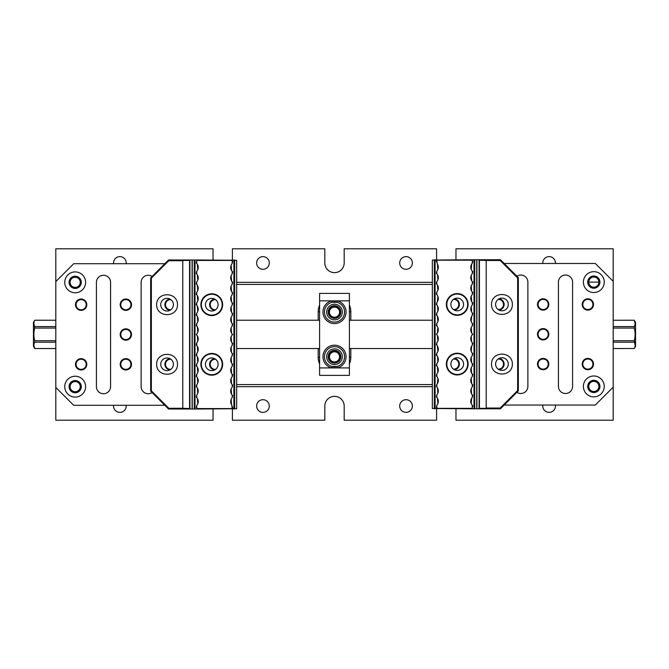 <?xml version="1.0" encoding="UTF-8"?>
<svg xmlns="http://www.w3.org/2000/svg" width="669" height="669" viewBox="0 0 669 669"><rect width="100%" height="100%" fill="white"/><g stroke="black" fill="none" stroke-linecap="round" stroke-linejoin="round"><path stroke-width="1" d="M455.965 259.748L455.965 248.801L613.197 248.801L613.197 420.199L455.965 420.199L455.965 408.784M232.411 259.982L232.411 248.801L324.816 248.801L324.816 262.967A9.684 9.684 0 0 0 334.5 272.651A9.684 9.684 0 0 0 344.184 262.967L344.184 248.801L436.589 248.801L436.589 259.748M213.035 409.018L213.035 420.199L55.803 420.199L55.803 248.801L213.035 248.801L213.035 259.982M232.411 409.018L232.411 420.199L324.816 420.199L324.816 406.033A9.684 9.684 0 0 1 334.5 396.349A9.684 9.684 0 0 1 344.184 406.033L344.184 420.199L436.589 420.199L436.589 408.784M432.191 386.665L236.809 386.665M318.185 320.225L318.185 311.771A16.315 16.315 0 0 1 319.598 305.123M349.402 305.123A16.315 16.315 0 0 1 350.815 311.771L350.815 320.225M350.815 348.541L350.815 357.229A16.315 16.315 0 0 1 349.402 363.877M319.598 363.877A16.315 16.315 0 0 1 318.185 357.229L318.185 348.541M432.191 284.425L236.809 284.425M236.809 384.575L432.191 384.575M236.809 282.335L432.191 282.335M555.37 405.063A6.33 6.33 0 0 1 549.107 412.372A6.33 6.33 0 0 1 542.852 405.063M399.702 406.033A6.33 6.33 0 0 1 406.033 399.702A6.33 6.33 0 0 1 412.372 406.033A6.33 6.33 0 0 1 406.033 412.372A6.33 6.33 0 0 1 399.702 406.033M256.628 406.033A6.33 6.33 0 0 1 262.967 399.702A6.33 6.33 0 0 1 269.298 406.033A6.33 6.33 0 0 1 262.967 412.372A6.33 6.33 0 0 1 256.628 406.033M126.182 405.289A6.33 6.33 0 0 1 119.893 412.372A6.33 6.33 0 0 1 113.596 405.289M542.793 263.477A6.33 6.33 0 0 1 549.107 256.628A6.33 6.33 0 0 1 555.421 263.477M399.702 262.967A6.33 6.33 0 0 1 406.033 256.628A6.33 6.33 0 0 1 412.372 262.967A6.33 6.33 0 0 1 406.033 269.298A6.33 6.33 0 0 1 399.702 262.967M113.596 263.711A6.33 6.33 0 0 1 119.893 256.628A6.33 6.33 0 0 1 126.182 263.711M256.628 262.967A6.33 6.33 0 0 1 262.967 256.628A6.33 6.33 0 0 1 269.298 262.967A6.33 6.33 0 0 1 262.967 269.298A6.33 6.33 0 0 1 256.628 262.967M328.538 312.147A5.962 5.962 0 0 1 337.477 306.979A5.962 5.962 0 0 1 337.477 317.307A5.962 5.962 0 0 1 328.538 312.147M328.538 356.853A5.962 5.962 0 0 1 337.477 351.693A5.962 5.962 0 0 1 337.477 362.021A5.962 5.962 0 0 1 328.538 356.853M329.432 356.853A5.068 5.068 0 0 0 337.034 361.243A5.068 5.068 0 0 0 337.034 352.471A5.068 5.068 0 0 0 329.432 356.853M329.432 312.147A5.068 5.068 0 0 0 337.034 316.529A5.068 5.068 0 0 0 337.034 307.757A5.068 5.068 0 0 0 329.432 312.147M232.185 261.027L232.636 261.47L232.185 263.494L232.185 261.027L231.591 260.433L197.313 260.433L197.765 259.982L236.659 260.283L236.659 408.717L236.659 260.283M222.652 364.304A10.88 10.88 0 0 1 206.328 373.728A10.88 10.88 0 0 1 206.328 354.888A10.88 10.88 0 0 1 222.652 364.304M222.652 304.696A10.88 10.88 0 0 1 206.328 314.112A10.88 10.88 0 0 1 206.328 295.272A10.88 10.88 0 0 1 222.652 304.696M196.719 271.38L196.719 273.922L196.268 273.47L196.719 271.38A5.962 5.962 0 0 0 196.719 263.494L196.719 261.027L197.313 260.433M196.719 273.922A5.962 5.962 0 0 1 196.719 281.808L196.719 284.358A5.962 5.962 0 0 1 196.719 292.244L196.719 294.786A5.962 5.962 0 0 1 196.719 302.672L196.719 305.223A5.962 5.962 0 0 1 196.719 313.109L196.719 315.651A5.962 5.962 0 0 1 196.719 323.537L196.719 326.087A5.962 5.962 0 0 1 196.719 333.973L196.719 335.027A5.962 5.962 0 0 1 196.719 342.913L196.719 345.463A5.962 5.962 0 0 1 196.719 353.349L196.719 355.891A5.962 5.962 0 0 1 196.719 363.777L196.719 366.328A5.962 5.962 0 0 1 196.719 374.214L196.719 376.756A5.962 5.962 0 0 1 196.719 384.642L196.719 387.192A5.962 5.962 0 0 1 196.719 395.078L196.719 397.62A5.962 5.962 0 0 1 196.719 405.506L196.719 407.973L197.313 408.567L232.185 408.567L231.775 404.988A5.962 5.962 0 0 1 232.185 397.62L232.185 395.078L232.636 395.53L232.185 397.62M232.185 387.192L232.185 384.642L232.636 385.101L232.185 387.192A5.962 5.962 0 0 0 232.185 395.078M232.185 376.756L232.185 374.214L232.636 374.665L232.185 376.756A5.962 5.962 0 0 0 232.185 384.642M232.185 366.328L232.185 363.777L232.636 364.237L232.185 366.328A5.962 5.962 0 0 0 232.185 374.214M232.185 355.891L232.185 353.349L232.636 353.801L232.185 355.891A5.962 5.962 0 0 0 232.185 363.777M232.185 345.463L232.185 342.913L232.636 343.373L232.185 345.463A5.962 5.962 0 0 0 232.185 353.349M232.185 342.913A5.962 5.962 0 0 1 232.185 335.027L232.185 333.973A5.962 5.962 0 0 1 232.185 326.087L232.185 323.537A5.962 5.962 0 0 1 232.185 315.651L232.185 313.109A5.962 5.962 0 0 1 232.185 305.223L232.185 302.672A5.962 5.962 0 0 1 232.185 294.786L232.185 292.244A5.962 5.962 0 0 1 232.185 284.358L232.185 281.808A5.962 5.962 0 0 1 232.185 273.922L232.185 271.38A5.962 5.962 0 0 1 232.185 263.494M232.185 271.38L232.636 271.831L232.185 273.922M232.185 281.808L232.636 282.268L232.185 284.358M232.185 292.244L232.636 292.696L232.185 294.786M232.185 302.672L232.636 303.132L232.185 305.223M232.185 313.109L232.636 313.56L232.185 315.651M232.185 323.537L232.636 323.997L232.185 326.087M196.719 284.358L196.268 283.899L196.719 281.808M196.719 294.786L196.268 294.335L196.719 292.244M196.719 305.223L196.268 304.763L196.719 302.672M196.719 315.651L196.268 315.199L196.719 313.109M196.719 326.087L196.268 325.627L196.719 323.537M196.719 335.027L196.268 334.575L196.719 333.973M232.185 333.973L232.636 334.425L232.185 335.027M196.719 407.973L196.268 407.53L196.719 405.506M196.719 397.62L196.268 397.169L196.719 395.078M196.719 387.192L196.268 386.732L196.719 384.642M196.719 376.756L196.268 376.304L196.719 374.214M196.719 366.328L196.268 365.868L196.719 363.777M196.719 355.891L196.268 355.44L196.719 353.349M196.719 345.463L196.268 345.003L196.719 342.913M192.246 409.018L168.546 409.018L150.667 391.131L150.667 277.869L168.546 259.982L192.246 259.982L192.246 409.018L195.005 409.018L195.005 259.982L192.246 259.982M236.659 408.717L195.005 409.018M195.005 259.982L197.765 259.982M183.515 260.433L182.796 260.726L182.796 408.274L189.57 408.567L189.57 260.433L183.515 260.433L183.615 259.982M192.095 409.018L192.095 259.982M160.727 304.696A6.33 6.33 0 0 0 170.227 310.182A6.33 6.33 0 0 0 170.227 299.21A6.33 6.33 0 0 0 160.727 304.696M156.63 304.696C156.521 317.934 177.603 317.934 177.494 304.696C177.603 291.45 156.521 291.45 156.63 304.696M160.727 364.304A6.33 6.33 0 0 0 170.227 369.79A6.33 6.33 0 0 0 170.227 358.818A6.33 6.33 0 0 0 160.727 364.304M156.63 364.304C156.521 377.55 177.603 377.55 177.494 364.304C177.603 351.066 156.521 351.066 156.63 364.304M205.433 364.304A6.33 6.33 0 0 0 214.933 369.79A6.33 6.33 0 0 0 214.933 358.818A6.33 6.33 0 0 0 205.433 364.304M201.336 364.304A10.436 10.436 0 0 0 211.772 374.74A10.436 10.436 0 0 0 222.2 364.304A10.436 10.436 0 0 0 211.772 353.876A10.436 10.436 0 0 0 201.336 364.304M205.433 304.696A6.33 6.33 0 0 0 214.933 310.182A6.33 6.33 0 0 0 214.933 299.21A6.33 6.33 0 0 0 205.433 304.696M201.336 304.696A10.436 10.436 0 0 0 211.772 315.124A10.436 10.436 0 0 0 222.2 304.696A10.436 10.436 0 0 0 211.772 294.26A10.436 10.436 0 0 0 201.336 304.696M194.253 409.018L194.253 259.982M196.719 263.494L196.268 263.034L196.719 261.027M234.652 409.018L234.652 259.982M232.185 406.284L232.636 407.697L232.636 409.018L232.185 408.567M231.583 398.44L231.106 399.401L231.583 404.686M231.583 388.012L231.106 388.965L231.583 394.258M231.583 377.575L231.106 378.537L231.583 383.822M231.583 367.147L231.106 368.101L231.583 373.394M231.583 356.711L231.106 357.672L231.583 362.958M231.106 347.236L231.583 346.283L231.106 347.236L231.583 352.53M231.583 335.846L231.106 336.808L231.583 342.093M231.583 326.907L231.106 327.869L231.583 333.154M231.583 316.47L231.106 317.432L231.583 322.717M231.583 306.042L231.106 306.996L231.583 312.289M231.583 295.606L231.106 296.568L231.583 301.853M231.583 285.178L231.106 286.131L231.583 291.425M231.583 274.742L231.106 275.703L231.583 280.988M231.106 265.267L231.583 264.314L231.106 265.267L231.583 270.56M197.322 270.56L197.798 269.599L197.322 264.314M197.322 280.988L197.798 280.035L197.322 274.742M197.322 291.425L197.798 290.463L197.322 285.178M197.322 301.853L197.798 300.899L197.322 295.606M197.322 312.289L197.798 311.328L197.322 306.042M197.322 322.717L197.798 321.764L197.322 316.47M197.322 333.154L197.798 332.192L197.322 326.907M197.322 342.093L197.798 341.131L197.322 335.846M197.322 352.53L197.798 351.568L197.322 346.283M197.322 362.958L197.798 362.004L197.322 356.711M197.322 373.394L197.798 372.432L197.322 367.147M197.322 383.822L197.798 382.869L197.322 377.575M197.322 394.258L197.798 393.297L197.322 388.012M197.322 404.686L197.798 403.733L197.322 398.44M189.57 408.567L190.029 409.018M190.029 259.982L189.57 260.433M231.148 259.982L231.591 260.433M197.765 409.018L197.313 408.567M182.796 260.726L168.814 260.726L151.345 278.195L151.345 390.805L168.814 408.274L182.796 408.274M168.814 260.726L168.521 260.015M151.345 278.195L150.667 277.919M151.345 390.805L150.667 391.081M168.814 408.274L168.521 408.985M183.515 408.567L183.615 409.018M328.17 356.736A6.33 6.33 0 0 1 337.669 351.25A6.33 6.33 0 0 1 337.669 362.222A6.33 6.33 0 0 1 328.17 356.736A6.33 6.33 0 0 0 337.669 362.222A6.33 6.33 0 0 0 337.669 351.25A6.33 6.33 0 0 0 328.17 356.736M328.17 312.03A6.33 6.33 0 0 1 337.669 306.544A6.33 6.33 0 0 1 337.669 317.516A6.33 6.33 0 0 1 328.17 312.03A6.33 6.33 0 0 0 337.669 317.516A6.33 6.33 0 0 0 337.669 306.544A6.33 6.33 0 0 0 328.17 312.03M337.034 366.478A10.06 10.06 0 0 0 344.418 355.038A10.06 10.06 0 0 0 333.647 346.718A10.06 10.06 0 0 0 324.44 356.736A10.06 10.06 0 0 1 339.526 348.031A10.06 10.06 0 0 1 339.526 365.45A10.06 10.06 0 0 1 324.44 356.736A10.06 10.06 0 0 0 331.966 366.478L337.034 366.478L337.41 367.917L331.59 367.917A11.549 11.549 0 0 1 325.025 350.138A11.549 11.549 0 0 1 343.975 350.138A11.549 11.549 0 0 1 337.41 367.917L349.402 367.917L349.402 375.368L319.598 375.368L319.598 293.398L349.402 293.398L349.402 300.849L337.41 300.849A11.549 11.549 0 0 1 343.975 318.628A11.549 11.549 0 0 1 325.025 318.628A11.549 11.549 0 0 1 331.59 300.849L337.41 300.849L337.034 302.296L331.966 302.296A10.06 10.06 0 0 0 324.44 312.03A10.06 10.06 0 0 1 339.526 303.316A10.06 10.06 0 0 1 339.526 320.744A10.06 10.06 0 0 1 324.44 312.03A10.06 10.06 0 0 0 333.647 322.048A10.06 10.06 0 0 0 344.418 313.728A10.06 10.06 0 0 0 337.034 302.296M349.402 367.917L349.402 300.849M326.673 356.736A7.827 7.827 0 0 1 338.414 349.962A7.827 7.827 0 0 1 338.414 363.518A7.827 7.827 0 0 1 326.673 356.736M326.673 312.03A7.827 7.827 0 0 1 338.414 305.256A7.827 7.827 0 0 1 338.414 318.804A7.827 7.827 0 0 1 326.673 312.03M319.598 300.849L331.59 300.849L331.966 302.296M331.966 366.478L331.59 367.917L319.598 367.917M75.179 392.619A5.962 5.962 0 0 1 69.216 386.665A5.962 5.962 0 0 1 75.179 380.703A5.962 5.962 0 0 1 81.141 386.665A5.962 5.962 0 0 1 75.179 392.619M75.179 288.297A5.962 5.962 0 0 1 69.216 282.335A5.962 5.962 0 0 1 75.179 276.381A5.962 5.962 0 0 1 81.141 282.335A5.962 5.962 0 0 1 75.179 288.297M75.179 277.267A5.068 5.068 0 0 0 70.789 284.869A5.068 5.068 0 0 0 79.569 284.869A5.068 5.068 0 0 0 75.179 277.267M75.179 381.598A5.068 5.068 0 0 0 70.789 389.199A5.068 5.068 0 0 0 79.569 389.199A5.068 5.068 0 0 0 75.179 381.598M55.803 342.194L34.738 342.194C33.609 344.284 33.609 346.4 34.738 348.516L33.45 346.308L33.45 322.458L34.738 320.225L55.803 320.225L34.738 320.25C33.609 322.349 33.609 324.457 34.738 326.572L55.803 326.572M33.876 323.411L34.738 328.061C33.609 332.276 33.609 336.49 34.738 340.705L55.803 340.705M55.803 328.061L34.738 328.061M33.876 345.355L34.738 348.516L55.803 348.516M34.738 340.705L34.738 342.194M613.197 326.572L634.262 326.572C635.391 324.482 635.391 322.374 634.262 320.25L613.197 320.25L634.262 320.225L635.124 323.411M613.197 348.541L634.262 348.516C635.391 346.417 635.391 344.309 634.262 342.194L613.197 342.194M613.197 348.516L634.262 348.516M635.124 345.355L634.262 340.705C635.391 336.49 635.391 332.276 634.262 328.061L613.197 328.061M613.197 340.705L634.262 340.705M634.262 320.225L635.55 322.458L635.55 346.308L634.262 348.541M634.262 328.061L634.262 326.572M164.825 405.289L73.69 405.289L55.803 387.41M55.803 281.59L73.69 263.711L164.825 263.711M125.856 328.839A5.661 5.661 0 0 1 130.756 337.335A5.661 5.661 0 0 1 120.947 337.335A5.661 5.661 0 0 1 125.856 328.839M75.179 271.907A10.436 10.436 0 0 1 85.615 282.335A10.436 10.436 0 0 1 75.179 292.771A10.436 10.436 0 0 1 64.751 282.335A10.436 10.436 0 0 1 75.179 271.907M75.179 376.229A10.436 10.436 0 0 1 85.615 386.665A10.436 10.436 0 0 1 75.179 397.093A10.436 10.436 0 0 1 64.751 386.665A10.436 10.436 0 0 1 75.179 376.229M214.674 310.324A5.661 5.661 0 0 1 214.674 299.06M214.674 369.94A5.661 5.661 0 0 1 214.674 358.676M169.959 310.324A5.661 5.661 0 0 1 169.959 299.06M169.959 369.94A5.661 5.661 0 0 1 169.959 358.676M81.141 299.026A5.661 5.661 0 0 1 86.042 307.523A5.661 5.661 0 0 1 76.233 307.523A5.661 5.661 0 0 1 81.141 299.026M81.141 358.643A5.661 5.661 0 0 1 86.042 367.139A5.661 5.661 0 0 1 76.233 367.139A5.661 5.661 0 0 1 81.141 358.643M125.856 299.026A5.661 5.661 0 0 1 130.756 307.523A5.661 5.661 0 0 1 120.947 307.523A5.661 5.661 0 0 1 125.856 299.026M125.856 358.643A5.661 5.661 0 0 1 130.756 367.139A5.661 5.661 0 0 1 120.947 367.139A5.661 5.661 0 0 1 125.856 358.643M152.106 392.569A7.083 7.083 0 0 1 141.126 386.665L141.126 282.335A7.083 7.083 0 0 1 152.106 276.431M96.42 386.665L96.42 282.335A7.083 7.083 0 0 1 103.494 275.26A7.083 7.083 0 0 1 110.577 282.335L110.577 386.665A7.083 7.083 0 0 1 103.494 393.74A7.083 7.083 0 0 1 96.42 386.665M125.856 359.236A5.068 5.068 0 0 0 121.465 366.838A5.068 5.068 0 0 0 130.238 366.838A5.068 5.068 0 0 0 125.856 359.236M125.856 299.628A5.068 5.068 0 0 0 121.465 307.23A5.068 5.068 0 0 0 130.238 307.23A5.068 5.068 0 0 0 125.856 299.628M81.141 359.236A5.068 5.068 0 0 0 76.751 366.838A5.068 5.068 0 0 0 85.532 366.838A5.068 5.068 0 0 0 81.141 359.236M81.141 299.628A5.068 5.068 0 0 0 76.751 307.23A5.068 5.068 0 0 0 85.532 307.23A5.068 5.068 0 0 0 81.141 299.628M170.871 359.253A5.068 5.068 0 0 0 165.494 364.463A5.068 5.068 0 0 0 170.871 369.363M170.871 299.637A5.068 5.068 0 0 0 165.494 304.847A5.068 5.068 0 0 0 170.871 309.747M215.585 359.253A5.068 5.068 0 0 0 210.208 364.463A5.068 5.068 0 0 0 215.585 369.363M215.585 299.637A5.068 5.068 0 0 0 210.208 304.847A5.068 5.068 0 0 0 215.585 309.747M75.179 392.77A6.113 6.113 0 0 0 80.472 383.605A6.113 6.113 0 0 0 69.885 383.605A6.113 6.113 0 0 0 75.179 392.77M75.179 288.448A6.113 6.113 0 0 0 80.472 279.282A6.113 6.113 0 0 0 69.885 279.282A6.113 6.113 0 0 0 75.179 288.448M125.856 329.432A5.068 5.068 0 0 0 120.788 334.5A5.068 5.068 0 0 0 125.856 339.568A5.068 5.068 0 0 0 130.915 334.5A5.068 5.068 0 0 0 125.856 329.432M504.175 263.477L595.31 263.477L613.197 281.356M613.197 387.175L595.31 405.063L504.175 405.063M543.144 339.927A5.661 5.661 0 0 1 538.244 331.439A5.661 5.661 0 0 1 548.053 331.439A5.661 5.661 0 0 1 543.144 339.927M593.821 396.859A10.436 10.436 0 0 1 583.385 386.431A10.436 10.436 0 0 1 593.821 375.995A10.436 10.436 0 0 1 604.249 386.431A10.436 10.436 0 0 1 593.821 396.859M593.821 292.537A10.436 10.436 0 0 1 583.385 282.109A10.436 10.436 0 0 1 593.821 271.673A10.436 10.436 0 0 1 604.249 282.109A10.436 10.436 0 0 1 593.821 292.537M454.326 358.442A5.661 5.661 0 0 1 454.326 369.706M454.326 298.826A5.661 5.661 0 0 1 454.326 310.09M499.041 358.442A5.661 5.661 0 0 1 499.041 369.706M499.041 298.826A5.661 5.661 0 0 1 499.041 310.09M587.859 369.74A5.661 5.661 0 0 1 582.958 361.243A5.661 5.661 0 0 1 592.767 361.243A5.661 5.661 0 0 1 587.859 369.74M587.859 310.123A5.661 5.661 0 0 1 582.958 301.627A5.661 5.661 0 0 1 592.767 301.627A5.661 5.661 0 0 1 587.859 310.123M543.144 369.74A5.661 5.661 0 0 1 538.244 361.243A5.661 5.661 0 0 1 548.053 361.243A5.661 5.661 0 0 1 543.144 369.74M543.144 310.123A5.661 5.661 0 0 1 538.244 301.627A5.661 5.661 0 0 1 548.053 301.627A5.661 5.661 0 0 1 543.144 310.123M516.894 276.197A7.083 7.083 0 0 1 527.874 282.109L527.874 386.431A7.083 7.083 0 0 1 516.894 392.335M572.58 282.109L572.58 386.431A7.083 7.083 0 0 1 565.506 393.506A7.083 7.083 0 0 1 558.423 386.431L558.423 282.109A7.083 7.083 0 0 1 565.506 275.026A7.083 7.083 0 0 1 572.58 282.109M543.144 309.53A5.068 5.068 0 0 0 547.535 301.928A5.068 5.068 0 0 0 538.762 301.928A5.068 5.068 0 0 0 543.144 309.53M543.144 369.137A5.068 5.068 0 0 0 547.535 361.544A5.068 5.068 0 0 0 538.762 361.544A5.068 5.068 0 0 0 543.144 369.137M587.859 309.53A5.068 5.068 0 0 0 592.249 301.928A5.068 5.068 0 0 0 583.468 301.928A5.068 5.068 0 0 0 587.859 309.53M587.859 369.137A5.068 5.068 0 0 0 592.249 361.544A5.068 5.068 0 0 0 583.468 361.544A5.068 5.068 0 0 0 587.859 369.137M498.129 309.521A5.068 5.068 0 0 0 503.506 304.303A5.068 5.068 0 0 0 498.129 299.403M498.129 369.129A5.068 5.068 0 0 0 503.506 363.919A5.068 5.068 0 0 0 498.129 359.019M453.415 309.521A5.068 5.068 0 0 0 458.792 304.303A5.068 5.068 0 0 0 453.415 299.403M453.415 369.129A5.068 5.068 0 0 0 458.792 363.919A5.068 5.068 0 0 0 453.415 359.019M593.821 275.996A6.113 6.113 0 0 0 588.528 285.161A6.113 6.113 0 0 0 599.115 285.161A6.113 6.113 0 0 0 593.821 275.996M593.821 380.318A6.113 6.113 0 0 0 588.528 389.483A6.113 6.113 0 0 0 599.115 389.483A6.113 6.113 0 0 0 593.821 380.318M543.144 339.334A5.068 5.068 0 0 0 548.212 334.266A5.068 5.068 0 0 0 543.144 329.198A5.068 5.068 0 0 0 538.085 334.266A5.068 5.068 0 0 0 543.144 339.334M593.821 276.146A5.962 5.962 0 0 1 599.784 282.109A5.962 5.962 0 0 1 593.821 288.063A5.962 5.962 0 0 1 587.859 282.109A5.962 5.962 0 0 1 593.821 276.146M598.889 282.109L588.753 282.109M593.821 380.469A5.962 5.962 0 0 1 599.784 386.431A5.962 5.962 0 0 1 593.821 392.394A5.962 5.962 0 0 1 587.859 386.431A5.962 5.962 0 0 1 593.821 380.469M593.821 391.499A5.068 5.068 0 0 0 598.211 383.897A5.068 5.068 0 0 0 589.431 383.897A5.068 5.068 0 0 0 593.821 391.499M593.821 287.177A5.068 5.068 0 0 0 598.211 279.575A5.068 5.068 0 0 0 589.431 279.575A5.068 5.068 0 0 0 593.821 287.177M436.815 407.739L436.364 407.296L436.815 405.28L436.815 407.739L437.409 408.341L471.687 408.341L471.235 408.784L432.341 408.483L432.341 260.049L432.341 408.483M446.348 304.462A10.88 10.88 0 0 1 462.672 295.037A10.88 10.88 0 0 1 462.672 313.886A10.88 10.88 0 0 1 446.348 304.462M446.348 364.078A10.88 10.88 0 0 1 462.672 354.654A10.88 10.88 0 0 1 462.672 373.494A10.88 10.88 0 0 1 446.348 364.078M472.281 397.386L472.281 394.844L472.732 395.295L472.281 397.386A5.962 5.962 0 0 0 472.281 405.28L472.281 407.739L471.687 408.341M472.281 394.844A5.962 5.962 0 0 1 472.281 386.958L472.281 384.407A5.962 5.962 0 0 1 472.281 376.522L472.281 373.979A5.962 5.962 0 0 1 472.281 366.094L472.281 363.543A5.962 5.962 0 0 1 472.281 355.657L472.281 353.115A5.962 5.962 0 0 1 472.281 345.229L472.281 342.679A5.962 5.962 0 0 1 472.281 334.793L472.281 333.739A5.962 5.962 0 0 1 472.281 325.853L472.281 323.311A5.962 5.962 0 0 1 472.281 315.417L472.281 312.875A5.962 5.962 0 0 1 472.281 304.989L472.281 302.438A5.962 5.962 0 0 1 472.281 294.552L472.281 292.01A5.962 5.962 0 0 1 472.281 284.124L472.281 281.574A5.962 5.962 0 0 1 472.281 273.688L472.281 271.146A5.962 5.962 0 0 1 472.281 263.26L472.281 260.793L471.687 260.199L436.815 260.199L437.225 263.778A5.962 5.962 0 0 1 436.815 271.146L436.815 273.688L436.364 273.236L436.815 271.146M436.815 281.574L436.815 284.124L436.364 283.664L436.815 281.574A5.962 5.962 0 0 0 436.815 273.688M436.815 292.01L436.815 294.552L436.364 294.101L436.815 292.01A5.962 5.962 0 0 0 436.815 284.124M436.815 302.438L436.815 304.989L436.364 304.537L436.815 302.438A5.962 5.962 0 0 0 436.815 294.552M436.815 312.875L436.815 315.417L436.364 314.965L436.815 312.875A5.962 5.962 0 0 0 436.815 304.989M436.815 323.311L436.815 325.853L436.364 325.402L436.815 323.311A5.962 5.962 0 0 0 436.815 315.417M436.815 325.853A5.962 5.962 0 0 1 436.815 333.739L436.815 334.793A5.962 5.962 0 0 1 436.815 342.679L436.815 345.229A5.962 5.962 0 0 1 436.815 353.115L436.815 355.657A5.962 5.962 0 0 1 436.815 363.543L436.815 366.094A5.962 5.962 0 0 1 436.815 373.979L436.815 376.522A5.962 5.962 0 0 1 436.815 384.407L436.815 386.958A5.962 5.962 0 0 1 436.815 394.844L436.815 397.386A5.962 5.962 0 0 1 436.815 405.28M436.815 397.386L436.364 396.934L436.815 394.844M436.815 386.958L436.364 386.498L436.815 384.407M436.815 376.522L436.364 376.07L436.815 373.979M436.815 366.094L436.364 365.634L436.815 363.543M436.815 355.657L436.364 355.206L436.815 353.115M436.815 345.229L436.364 344.769L436.815 342.679M472.281 384.407L472.732 384.867L472.281 386.958M472.281 373.979L472.732 374.431L472.281 376.522M472.281 363.543L472.732 364.003L472.281 366.094M472.281 353.115L472.732 353.567L472.281 355.657M472.281 342.679L472.732 343.138L472.281 345.229M472.281 333.739L472.732 334.199L472.281 334.793M436.815 334.793L436.364 334.341L436.815 333.739M472.281 260.793L472.732 261.245L472.281 263.26M472.281 271.146L472.732 271.597L472.281 273.688M472.281 281.574L472.732 282.034L472.281 284.124M472.281 292.01L472.732 292.462L472.281 294.552M472.281 302.438L472.732 302.898L472.281 304.989M472.281 312.875L472.732 313.326L472.281 315.417M472.281 323.311L472.732 323.763L472.281 325.853M476.754 259.748L500.454 259.748L518.333 277.635L518.333 390.897L500.454 408.784L476.754 408.784L476.754 259.748L473.995 259.748L473.995 408.784L476.754 408.784M432.341 260.049L473.995 259.748M473.995 408.784L471.235 408.784M485.485 408.341L486.204 408.04L486.204 260.492L479.43 260.199L479.43 408.341L485.485 408.341L485.385 408.784M476.905 259.748L476.905 408.784M508.273 364.078A6.33 6.33 0 0 0 498.773 358.592A6.33 6.33 0 0 0 498.773 369.556A6.33 6.33 0 0 0 508.273 364.078M512.37 364.078C512.479 350.832 491.397 350.832 491.506 364.078C491.397 377.316 512.479 377.316 512.37 364.078M508.273 304.462A6.33 6.33 0 0 0 498.773 298.976A6.33 6.33 0 0 0 498.773 309.948A6.33 6.33 0 0 0 508.273 304.462M512.37 304.462C512.479 291.224 491.397 291.224 491.506 304.462C491.397 317.7 512.479 317.7 512.37 304.462M463.567 304.462A6.33 6.33 0 0 0 454.067 298.976A6.33 6.33 0 0 0 454.067 309.948A6.33 6.33 0 0 0 463.567 304.462M467.664 304.462A10.436 10.436 0 0 0 457.228 294.026A10.436 10.436 0 0 0 446.8 304.462A10.436 10.436 0 0 0 457.228 314.89A10.436 10.436 0 0 0 467.664 304.462M463.567 364.078A6.33 6.33 0 0 0 454.067 358.592A6.33 6.33 0 0 0 454.067 369.556A6.33 6.33 0 0 0 463.567 364.078M467.664 364.078A10.436 10.436 0 0 0 457.228 353.642A10.436 10.436 0 0 0 446.8 364.078A10.436 10.436 0 0 0 457.228 374.506A10.436 10.436 0 0 0 467.664 364.078M474.747 259.748L474.747 408.784M472.281 405.28L472.732 405.732L472.281 407.739M434.348 259.748L434.348 408.784M436.815 262.482L436.364 261.069L436.364 259.748L436.815 260.199M437.417 270.326L437.894 269.364L437.417 264.079M437.894 279.801L437.417 280.754L437.894 279.801L437.509 274.666M437.417 291.191L437.894 290.229L437.417 284.944M437.894 296.334L437.417 295.372L437.894 296.334L437.417 301.619L437.894 300.665M437.417 312.055L437.894 311.093L437.509 305.959M437.417 322.483L437.894 321.53L437.417 316.245M437.894 327.634L437.417 326.673L437.894 327.634L437.417 332.919M437.417 341.859L437.894 340.906L437.417 335.612M437.417 352.295L437.894 351.334L437.417 346.049M437.894 361.77L437.417 362.723L437.894 361.77L437.509 356.636M437.417 373.16L437.894 372.198L437.417 366.913M437.894 378.303L437.417 377.341L437.894 378.303L437.417 383.588L437.894 382.635M437.417 394.024L437.894 393.063L437.509 387.928M437.417 404.452L437.894 403.499L437.417 398.214M471.202 403.499L471.678 404.452L471.202 403.499L471.678 398.214L471.202 399.167M471.678 387.777L471.202 388.739L471.586 393.874M471.678 377.341L471.202 378.303L471.678 383.588M471.678 366.913L471.202 367.875L471.586 373.009M471.678 356.477L471.202 357.438L471.678 362.723M471.202 351.334L471.678 352.295L471.202 351.334L471.678 346.049M471.678 335.612L471.202 336.574L471.586 341.708M471.678 326.673L471.202 327.634L471.678 332.919M471.202 321.53L471.678 322.483L471.202 321.53L471.678 316.245L471.202 317.198M471.678 305.808L471.202 306.77L471.678 312.055M471.678 295.372L471.202 296.334L471.678 301.619M471.678 284.944L471.202 285.906L471.586 291.04M471.678 274.507L471.202 275.469L471.678 280.754M471.202 269.364L471.678 270.326L471.202 269.364L471.678 264.079M479.43 260.199L478.971 259.748M478.971 408.784L479.43 408.341M437.852 408.784L437.409 408.341M471.235 259.748L471.687 260.199M486.204 408.04L500.186 408.04L517.655 390.571L517.655 277.961L500.186 260.492L486.204 260.492M500.186 408.04L500.479 408.751M517.655 390.571L518.333 390.855M517.655 277.961L518.333 277.685M500.186 260.492L500.479 259.781M485.485 260.199L485.385 259.748M318.185 311.771L319.598 311.771M319.598 357.229L318.185 357.229M349.402 357.229L350.815 357.229M350.815 311.771L349.402 311.771M233.899 259.982L233.899 409.018M189.904 408.901L189.904 260.099M435.101 408.784L435.101 259.748M479.096 259.865L479.096 408.675M55.803 348.541L34.738 348.541M236.809 348.541L319.598 348.541M236.809 320.225L319.598 320.225M432.191 320.225L349.402 320.225M432.191 348.541L349.402 348.541"/></g></svg>
